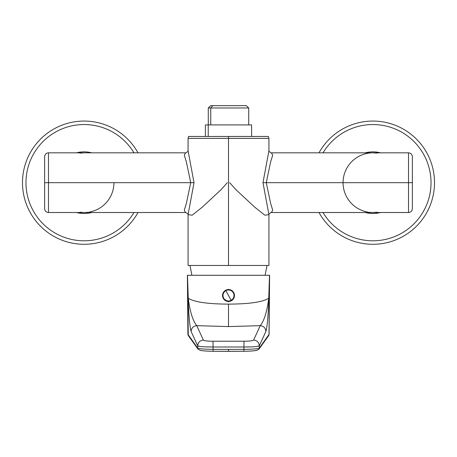 <?xml version="1.0" encoding="UTF-8"?>
<svg xmlns="http://www.w3.org/2000/svg" width="457" height="457" viewBox="0 0 457 457"><rect width="100%" height="100%" fill="white"/><g stroke="black" fill="none" stroke-linecap="round" stroke-linejoin="round"><path stroke-width="0.69" d="M212.785 105.664L210.757 107.978L208.283 107.978L210.597 105.664L212.785 105.664L210.757 107.978L248.717 107.978L246.403 105.664L212.785 105.664L244.215 105.664M248.717 124.915L248.717 107.978L208.283 107.978L208.283 124.915M210.757 124.915L210.757 107.978L210.757 124.915M227.306 182.674L221.222 189.529L202.251 207.192L192.163 215.184L188.067 214.664L194.019 182.674L188.067 150.684L188.067 138.397L268.933 138.397L228.5 138.397L228.5 265.46L228.5 136.472L268.368 136.472L188.632 136.472L228.5 136.472L228.5 138.397L188.067 138.397L188.587 136.472L205.399 136.472L205.399 124.915L208.226 124.915L208.226 136.472L266.528 136.472L190.472 136.472L208.226 136.472L208.226 124.915L248.774 124.915M208.226 124.915L251.601 124.915L251.601 136.472L268.413 136.472L268.933 138.397L268.933 150.684L262.981 182.674L266.265 182.674L270.641 203.468L272.703 210.117L271.504 212.516L272.703 210.117L270.641 203.468L266.265 182.674L408.512 182.674L408.512 152.832L271.509 152.832L272.703 155.231L270.641 161.887L266.265 182.674L412.363 182.674L412.363 156.682C412.134 154.346 410.854 153.061 408.512 152.832L408.512 182.674L412.363 182.674L412.363 156.682L412.363 208.666C412.134 211.008 410.854 212.288 408.512 212.516L408.512 182.674L408.512 212.516L271.504 212.516C271.784 211.665 268.082 214.527 268.927 214.687M208.226 136.472L248.774 136.472M191.889 275.28L189.992 265.46L268.933 265.46L268.933 214.664L262.981 182.674L266.265 182.674L270.641 161.887L272.703 155.231L271.504 152.832C271.784 153.689 268.082 150.827 268.927 150.661M229.694 182.674L235.778 189.529L254.749 207.192L264.837 215.184L268.933 214.664L262.981 182.674L268.933 150.684M377.054 153.124L372.895 152.832A29.842 29.842 0 0 0 367.537 212.031M368.719 212.225A29.842 29.842 0 0 0 372.883 212.516L377.042 212.225M188.073 150.661C188.918 150.827 185.216 153.689 185.496 152.832L184.297 155.231L186.359 161.887L190.735 182.674L48.488 182.674L48.488 152.832C46.146 153.061 44.866 154.346 44.637 156.682L44.637 208.666L44.637 182.674L48.488 182.674L44.637 182.674L44.637 208.666C44.866 211.008 46.146 212.288 48.488 212.516L48.488 152.832L185.491 152.832L184.297 155.231L186.359 161.887L190.735 182.674L48.488 182.674L48.488 212.516L84.105 212.516L79.958 212.225M265.111 275.28L267.008 265.46L188.067 265.46L188.067 214.664L194.019 182.674L190.735 182.674L186.359 203.468L184.297 210.117L185.496 212.516L184.297 210.117L186.359 203.468L190.735 182.674L194.019 182.674L188.067 150.684M113.947 182.674A29.842 29.842 0 0 1 89.463 212.031A29.842 29.842 0 0 0 113.947 182.674M88.281 212.225A29.842 29.842 0 0 1 84.117 212.516A29.842 29.842 0 0 0 88.281 212.225M257.405 350.005C256.234 350.708 251.744 351.13 243.929 351.267L228.5 351.33L228.5 349.428L228.5 351.336L213.071 351.273L243.929 351.273L243.918 349.365L213.082 349.365L213.065 346.989L205.233 346.863M199.595 350.005C200.766 350.708 205.256 351.13 213.071 351.267L213.082 349.365L213.071 351.267C207.718 351.216 203.633 350.953 200.817 350.485L198.138 349.314L188.347 335.649L187.913 334.33L187.393 275.28M268.133 275.28L268.665 275.28M269.521 275.28L187.479 275.28L188.25 298.25C194.305 302.066 207.718 304.025 228.5 304.122C249.282 304.025 262.695 302.066 268.75 298.25L269.521 275.28L268.916 298.404C268.282 314.022 267.362 326.224 265.905 331.428C267.362 326.224 268.282 314.022 268.916 298.404L268.75 298.25C262.695 302.066 249.276 304.025 228.5 304.122L228.5 326.595L228.5 304.122C207.724 304.025 194.305 302.066 188.25 298.25L187.479 275.354L188.084 298.404C188.718 314.022 189.638 326.224 191.095 331.428C189.638 326.224 188.718 314.022 188.084 298.404L187.507 275.28L269.493 275.28L268.75 298.25L269.521 275.28M228.5 289.527L224.684 290.909L228.5 289.527M228.5 301.466L228.5 301.831L233.573 298.638L228.5 301.831L223.427 298.638L228.5 301.831L228.5 301.466M232.316 290.909L228.5 289.378L232.316 290.909M251.636 346.869L243.935 346.989L243.981 341.219L213.019 341.219C207.427 341.202 204.21 340.813 203.371 340.054L196.767 325.658L228.5 326.595L260.233 325.658C263.683 326.07 265.574 327.995 265.905 331.428L259.319 345.823C257.988 346.606 252.858 346.994 243.935 346.989L243.981 341.219L213.019 341.219C207.427 341.202 204.21 340.813 203.371 340.054L196.767 325.658L228.5 326.595L260.233 325.658C264.169 320.86 267.008 311.725 268.75 298.25C267.008 311.725 264.169 320.86 260.233 325.658C263.683 326.07 265.574 327.995 265.905 331.428L259.319 345.823C258.988 342.379 257.091 340.454 253.629 340.054C252.79 340.813 249.573 341.202 243.981 341.219C249.573 341.202 252.79 340.813 253.629 340.054L260.233 325.658L253.629 340.054C257.091 340.454 258.988 342.379 259.319 345.823L259.296 348.108L269.007 334.547L269.521 275.354L269.087 334.33L269.607 275.28M256.708 346.492L259.319 345.823L259.296 348.108C257.959 348.817 252.835 349.239 243.918 349.365L243.935 346.989L213.065 346.989L213.019 341.219L213.082 349.365C204.165 349.239 199.041 348.817 197.704 348.108L197.681 345.823L197.704 348.108L187.913 334.33L187.479 275.354L188.273 335.535M268.727 335.535L269.087 334.33L259.296 348.108L258.942 349.211L259.296 348.108C257.959 348.817 252.835 349.239 243.918 349.365L243.935 346.989L213.065 346.989C204.142 346.994 199.012 346.606 197.681 345.823C198.012 342.379 199.909 340.454 203.371 340.054C199.909 340.454 198.012 342.379 197.681 345.823L191.095 331.428C191.426 327.995 193.317 326.07 196.767 325.658C192.831 320.86 189.992 311.725 188.25 298.25C189.992 311.725 192.831 320.86 196.767 325.658C193.317 326.07 191.426 327.995 191.095 331.428L197.681 345.823L200.2 346.48M187.993 334.547L197.704 348.108L198.058 349.211L197.704 348.108C199.041 348.817 204.165 349.239 213.082 349.365L243.918 349.365L243.929 351.267C249.282 351.216 253.367 350.953 256.183 350.485L258.862 349.314L268.653 335.649L269.007 334.547M365.257 212.516A30.802 30.802 0 0 0 380.538 212.516A30.802 30.802 0 0 1 365.257 212.516M380.538 152.832A30.802 30.802 0 0 0 365.257 152.832A30.802 30.802 0 0 1 380.538 152.832M76.462 212.516A30.802 30.802 0 0 0 91.743 212.516A30.802 30.802 0 0 1 76.462 212.516M91.743 152.832A30.802 30.802 0 0 0 76.462 152.832A30.802 30.802 0 0 1 91.743 152.832M138.003 152.832A61.609 61.609 0 0 0 54.566 128.611A61.609 61.609 0 0 0 30.036 212.214A61.609 61.609 0 0 0 138.003 212.516M318.997 212.516A61.609 61.609 0 0 0 402.434 236.743A61.609 61.609 0 0 0 426.964 153.141A61.609 61.609 0 0 0 318.997 152.832M231.362 300.735A5.97 5.97 0 0 0 233.738 292.634A5.97 5.97 0 0 0 225.638 290.258A5.97 5.97 0 0 0 223.262 298.358A5.97 5.97 0 0 0 231.362 300.735A5.97 5.97 0 0 0 233.738 292.634A5.97 5.97 0 0 0 225.638 290.258A5.97 5.97 0 0 0 223.262 298.358A5.97 5.97 0 0 0 231.362 300.735M133.987 152.832A58.13 58.13 0 0 0 56.234 131.662A58.13 58.13 0 0 0 33.093 210.546A58.13 58.13 0 0 0 133.987 212.516M323.013 212.516A58.13 58.13 0 0 0 400.766 233.687A58.13 58.13 0 0 0 423.907 154.809A58.13 58.13 0 0 0 323.013 152.832M231.139 300.323L225.861 290.669A5.501 5.501 0 0 0 223.673 298.135A5.501 5.501 0 0 0 231.139 300.323A5.501 5.501 0 0 0 233.327 292.857A5.501 5.501 0 0 0 225.861 290.669M79.946 153.124L84.105 152.832M188.073 214.687C188.273 214.065 187.416 213.339 185.496 212.516L84.105 212.516"/></g></svg>
